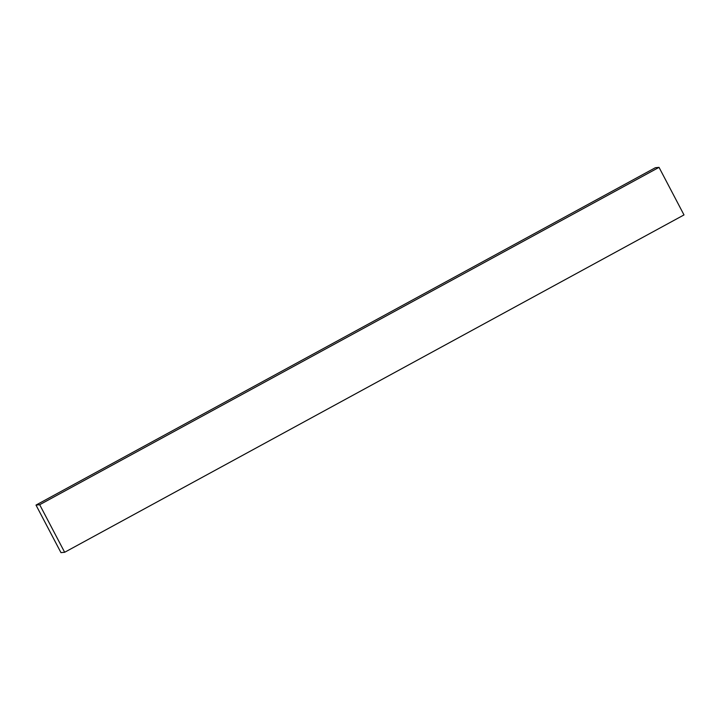 <?xml version="1.0" encoding="UTF-8"?>
<svg xmlns="http://www.w3.org/2000/svg" width="720" height="720" viewBox="0 0 720 720"><rect width="100%" height="100%" fill="white"/><g stroke="black" fill="none" stroke-linecap="round" stroke-linejoin="round"><path stroke-width="1.08" d="M39.681 504.711L64.656 552.276L60.966 552.645L36 505.08L39.681 504.711L659.034 167.355L684 214.92L64.656 552.276M36 505.08L655.344 167.724L659.034 167.355"/></g></svg>
